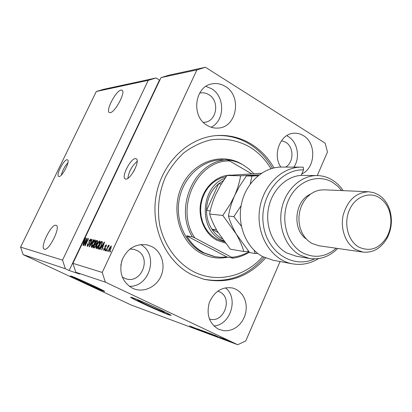 <?xml version="1.0" encoding="UTF-8"?>
<svg xmlns="http://www.w3.org/2000/svg" width="412" height="412" viewBox="0 0 412 412"><rect width="100%" height="100%" fill="white"/><g stroke="black" fill="none" stroke-linecap="round" stroke-linejoin="round"><path stroke-width="0.62" d="M77.106 278.61L76.4 278.455C76.405 278.898 94.302 287.113 98.154 288.446L98.962 288.632C99.06 288.24 80.7 279.82 77.106 278.61M138.808 300.415L137.603 300.157C137.917 300.894 157.642 309.937 162.951 311.791L164.321 312.095C164.11 311.41 143.773 302.094 138.808 300.415M132.324 297.608L130.553 297.243C131.078 298.37 160.824 312.013 169.023 314.897L171.171 315.391C170.887 314.371 139.725 300.096 132.324 297.608M130.753 297.134C132.34 298.715 161.133 311.889 169.116 314.696L171.078 315.304M71.467 276.189L70.431 275.968C70.483 276.653 97.515 289.054 103.464 291.13L104.73 291.433C104.916 290.857 76.823 277.976 71.467 276.189M70.689 275.942C72.543 277.405 97.896 288.992 103.546 290.96L104.555 291.289M67.12 159.732C63.865 159.377 55.769 175.182 58.597 176.393L58.978 176.501C62.14 177.093 70.406 161.051 67.568 159.851L67.12 159.732M67.903 162.771C64.705 166.34 62.511 170.444 61.326 175.079M134.662 169.615L133.488 171.763M135.491 158.625C130.712 158.213 121.143 176.836 125.109 178.854L125.845 179.081C130.48 179.843 140.317 160.912 136.351 158.877L135.491 158.625M137.175 161.339C131.974 165.861 128.874 171.531 127.869 178.345M121.056 90.053C116.091 90.578 105.554 110.452 109.19 112.45L110.174 112.656C114.963 112.548 125.835 92.267 122.184 90.264L121.056 90.053M55.944 225.297C51.325 223.752 39.65 247.463 44.239 249.126L44.434 249.203C48.874 251.232 60.888 227.043 56.279 225.416L55.944 225.297M83.718 242.241L83.27 242.951M225.287 86.422C221.316 83.976 217.119 83.09 212.685 83.765C194.613 85.686 190.627 116.627 207.334 125.459C210.687 127.432 214.214 128.307 217.912 128.075C236.812 127.73 242.374 96.089 225.287 86.422M211.16 127.215C224.952 120.747 225.22 96.496 211.531 88.714L205.964 86.381M151.662 246.505L146.966 244.841C135.373 243.471 127.025 248.663 121.926 260.415C118.862 272.899 122.379 282.168 132.479 288.22L134.636 289.095C144.942 292.613 157.101 286.227 161.334 275.34C165.696 264.499 161.339 251.356 151.662 246.505M236.055 289.291L232.832 288.055C222.228 286.381 214.389 291.217 209.317 302.568C206.175 314.665 209.245 323.554 218.52 329.234L224.046 330.764L228.222 330.645L232.337 329.512L236.194 327.427L239.619 324.486L242.457 320.84L244.573 316.653L245.876 312.121L246.309 307.45L245.846 302.861L244.517 298.566L242.369 294.755L239.506 291.614L236.055 289.291M301.8 173.916C315.52 168.101 316.632 143.175 303.479 135.687C300.621 133.91 297.577 133.091 294.333 133.225C280.577 133.179 272.013 154.397 280.824 167.061M293.911 167.112C300.451 157.605 297.588 142.006 288.199 136.496L286.711 135.672M273.995 167.89C268.171 157.734 260.477 149.716 250.908 143.845C240.737 137.752 229.726 134.966 217.881 135.481C189.36 136.784 162.385 161.885 156.303 194.701C150.05 227.47 165.964 261.97 192.074 274.85L203.425 279.145C227.589 284.29 248.297 277.235 265.544 257.984M285.686 167.076C294.044 162.395 294.05 146.914 285.671 142.217L281.453 140.683M209.347 318.914C223.716 324.084 233.47 297.933 219.55 291.794L217.778 291.088M122.251 277.049L125.665 278.713C141.543 284.481 152.116 257.196 136.753 250.378L133.885 249.342L129.878 249.044M203.384 122.374L204.084 122.333C216.65 121.931 220.193 100.976 208.781 94.657C206.191 93.086 203.451 92.504 200.562 92.901L199.624 93.081M122.328 259.308L120.793 265.421M159.897 79.969L159.475 80.057L156.045 77.971L103.283 89.389L96.315 91.49L148.243 80.345L62.542 260.127L65.369 268.753L23.113 254.601L131.222 305.024L237.739 344.72L245.748 340.951L280.088 261.548M96.315 91.49L20.6 247.128L62.542 260.127M20.6 247.128L23.113 254.601M156.045 77.971L148.243 80.345M159.475 80.057L69.128 270.519L79.691 274.073L75.829 272.255L72.924 263.345L82.06 244.089L82.802 242.838L83.703 243.054L82.915 245.248L83.198 245.315L85.758 237.971L83.167 241.746L161.02 77.6L196.926 69.896L102.243 272.435L105.343 282.143L237.739 344.72M72.924 263.345L102.243 272.435M86.474 239.748L83.77 245.454L83.502 245.387L86.896 238.224L87.184 238.291L85.578 244.27L88.292 238.533L88.57 238.594L85.16 245.794L84.867 245.722L86.474 239.748L86.757 239.887M89.136 244.512L87.195 246.386L87.565 243.765L87.89 243.734L87.653 245.557L88.848 244.47L89.054 240.783L90.764 238.981L90.563 241.329L90.243 241.36L90.372 239.825L89.064 241.617L89.543 242.683L89.136 244.512M93.807 239.753L89.502 246.86L89.213 246.793L91.85 239.321L92.139 239.387L89.749 245.969L93.514 239.691L93.807 239.753M91.582 247.478L91.325 246.129L92.236 243.554C93.23 241.375 94.199 240.17 95.141 239.944L95.234 239.98C95.672 240.654 95.409 241.983 94.446 243.971L92.916 246.551L91.582 247.478M96.171 248.606L95.898 247.236L96.815 244.625C97.819 242.416 98.803 241.195 99.771 240.969L99.869 241.005C100.317 241.69 100.059 243.039 99.086 245.052L97.536 247.669L96.171 248.606M101.414 247.272L100.106 249.461L99.797 249.389L104.257 242.065L104.55 242.132L101.924 249.909L101.615 249.832L102.423 247.509L101.414 247.272M110.751 250.836L110.231 251.948L109.916 251.871L110.437 250.764L110.751 250.836M110.833 248.889L108.516 251.624L109.118 248.549L111.322 245.84L110.833 248.889M107.856 250.136L107.341 251.238L107.032 251.16L107.547 250.063L107.856 250.136M107.46 248.045L106.105 250.934L105.796 250.862L108.413 245.289L108.722 245.356L108.305 246.247L109.134 245.341L109.288 245.707L107.46 248.045M105.735 249.626L105.225 250.717L104.916 250.645L105.431 249.548L105.735 249.626M105.256 248.838L103.695 250.455L103.803 248.498L104.154 248.472L104.087 249.667L104.885 248.9L104.957 246.134L106.373 244.713L106.327 246.458L105.977 246.484L106.013 245.506L105.312 246.093L105.256 248.838M101.398 245.537C100.404 247.772 99.447 248.951 98.53 249.075L97.695 248.874L101.213 241.396L102.408 241.813L101.398 245.537M95.78 245.969L93.915 247.942L93.066 247.736L96.547 240.361L97.536 240.598L97.294 242.58L96.254 244.064L95.78 245.969M317.271 175.584L327.458 152.023L325.161 143.18L205.459 67.28L196.926 69.896M69.128 270.519L65.369 268.753M75.829 272.255L105.343 282.143M194.552 327.834L201.01 330.702L194.562 327.813M203.152 331.336L197.358 328.776L203.152 331.336M201.54 330.306L206.474 332.736L199.125 329.409L205.578 332.335L201.54 330.306M209.219 333.766L202.73 330.774L209.26 333.679M214.976 335.909L208.421 332.886L215.018 335.816M227.877 340.611L228.763 341.028L227.877 340.611M229.129 340.93L225.524 339.39L229.129 340.93M195.154 328.534L189.582 325.877L195.175 328.482M218.257 336.939L214.4 335.074L218.288 336.877M223.85 339.061L219.452 337.134L223.85 339.061M225.287 339.648L226.167 340.06L225.287 339.648M224.942 339.37L222.392 338.206L224.942 339.37M231.477 341.945L232.363 342.367L231.477 341.945M216.068 335.996L210.661 333.684L216.068 335.996M211.289 334.348L204.913 331.557L211.289 334.348M195.01 328.297L191.271 326.5L195.036 328.24M161.02 77.6L169.023 75.164L205.459 67.28M216.218 335.929L218.674 337.021L216.218 335.929M226.425 339.761L229.968 341.404L226.446 339.72M211.742 334.158L217.407 336.707L211.768 334.096M209.466 333.308L214.513 335.636L209.487 333.262M205.979 332.021L208.73 333.21L206.005 331.959M208.487 333.205L211.598 334.554L208.518 333.143M203.76 331.191L208.755 333.493L203.775 331.15M193.017 327.319L195.34 328.354L193.017 327.319M110.72 250.903L110.437 250.764M109.401 248.688L109.118 248.549M110.936 246.639L109.432 248.621L108.933 250.836L110.493 248.869L110.936 246.639M110.776 249.008L110.493 248.869M107.826 250.202L107.547 250.063M108.691 245.428L108.413 245.289M105.709 249.687L105.431 249.548M104.087 248.637L103.803 248.498M105.158 249.039L104.885 248.9M105.384 248.544L105.05 248.385M105.24 246.273L104.957 246.134M102.269 247.473L102.686 246.788M104.53 242.199L104.257 242.065M102.691 247.643L102.423 247.509M104.262 242.998L101.929 246.412L102.938 246.906M103 246.731L102.737 246.603L104.035 242.884M101.929 246.412L102.737 246.603M98.829 249.08L99.132 248.426M101.893 242.565L102.212 241.885L101.213 241.396M102.387 242.91L101.1 242.333L98.401 248.065L99.544 248.596M101.373 245.588L101.105 245.459L101.934 242.683M100.41 247.406L100.131 247.267L101.105 245.459M99.601 248.534L98.906 248.189L100.131 247.267M98.401 248.065L98.906 248.189M96.346 247.458L95.898 247.236M97.078 244.754L96.815 244.625M99.74 242.014L100.126 241.669M96.815 248.395L96.866 247.88M99.364 241.839L97.098 244.702L96.506 247.705L98.803 244.96L99.472 243.245L99.364 241.839M100.085 242.194L99.477 241.895M99.766 243.394L99.472 243.245M99.065 245.088L98.803 244.96M94.183 247.957L94.487 247.298M95.769 244.584L96.114 243.847M97.217 241.52L97.531 240.85L96.547 240.361M95.749 246.036L95.656 244.527L94.981 244.352L93.761 246.942L94.873 247.458M96.429 241.288L95.388 243.487L96.212 243.6L96.949 242.637L97.083 241.453L96.429 241.288M96.362 243.971L95.388 243.487M97.206 242.766L96.949 242.637M96.552 243.77L96.212 243.6M95.038 247.246L94.652 247.056L95.486 245.907M94.935 247.38L94.327 247.082L94.652 247.056M93.761 246.942L94.327 247.082M91.763 246.345L91.325 246.129M95.115 240.984L95.486 240.649M92.231 247.257L92.283 246.767M94.739 240.804L92.515 243.631L91.917 246.592L94.168 243.878L94.837 242.189L94.739 240.804M95.126 242.333L94.837 242.189M94.425 244.007L94.168 243.878M92.118 239.454L91.85 239.321M93.771 239.815L93.514 239.691M87.936 246.222L88.003 245.727M87.823 243.889L87.565 243.765M90.789 240.021L91.083 239.717M91.006 240.139L90.491 239.882M87.164 238.357L86.896 238.224M83.729 243.065L84.048 242.4M84.511 240.011L83.286 242.029L84.012 242.199L85.274 238.687L84.511 240.011M84.187 242.467L83.286 242.029M213.874 325.964C230.751 325.017 238.857 297.897 225.405 287.797M129.286 286.304C150.081 287.169 158.996 253.947 140.621 244.543M225.354 243.049L216.83 240.201C204.501 233.733 197.508 217.036 200.953 201.674C204.316 186.291 217.49 174.889 231.122 175.11M226.209 176.599L221.048 177.974L216.161 180.389L211.706 183.767L207.839 188.006L204.697 192.965L202.395 198.476L201.005 204.352L200.582 210.393L201.144 216.393L202.658 222.14L205.083 227.445L208.317 232.131L212.262 236.035L216.769 239.042L224.313 241.679M270.962 168.709C265.457 159.516 258.319 152.239 249.543 146.883C237.08 140.023 223.762 137.768 209.59 140.111C200.428 142.603 191.853 146.837 183.87 152.806C176.434 159.681 170.254 167.813 165.336 177.212C158.991 192.322 157.065 208.019 159.557 224.293C163.997 245.217 176.712 262.681 193.511 271.647C216.691 283.59 245.382 276.679 262.717 256.619L273.249 260.286M216.491 135.569C228.227 135.1 239.14 137.881 249.224 143.917C258.89 149.85 266.641 157.966 272.471 168.266M264.118 257.335C247.272 276.39 226.919 283.626 203.07 279.053M204.192 252.932L215.095 256.681L220.544 257.279L226.93 256.98L186.672 235.875C191.122 243.446 196.962 249.126 204.192 252.932M253.761 173.632L248.951 168.987L243.554 165.197C238.543 162.266 233.177 160.52 227.455 159.969M249.322 252.216C244.223 255.394 238.775 257.376 232.986 258.164L226.93 256.98M186.672 235.875L192.358 236.812C173.637 207.128 195.293 160.495 227.182 159.851L225.961 159.861M232.986 258.164L231.698 257.304C237.77 256.769 243.492 254.889 248.863 251.665M251.511 173.751L229.608 160.938C196.972 159.944 174.425 208.529 194.819 237.915L192.358 236.812M231.698 257.304L194.819 237.915M229.608 160.938L227.182 159.851M223.788 240.969L221.167 239.748C198.131 229.082 200.783 186.435 225.04 178.278M223.52 180.538L218.597 183.788L206.5 210.547C206.577 217.485 208.39 223.711 211.938 229.227L218.072 232.517M216.521 229.87L211.938 229.227C214.673 233.352 218.082 236.524 222.171 238.739M221.378 183.901L218.597 183.788C210.79 190.545 206.757 199.465 206.5 210.547L210.269 210.929M301.29 167.143L282.045 167.061C263.886 166.675 246.098 182.362 241.514 203.646C236.818 224.9 246.242 247.921 262.738 256.635M341.677 190.586L337.582 186.1L332.86 182.547C317.776 173.071 296.712 181.074 288.436 200.304C279.933 219.405 286.881 244.362 302.722 252.86C314.516 258.648 325.691 257.109 336.243 248.251M337.737 248.467C329.42 256.681 319.939 260.003 309.294 258.427L300.101 255.157C285.712 247.355 277.626 226.755 281.901 207.833C286.067 188.876 301.759 175.018 317.631 175.589C322.864 175.775 327.767 177.253 332.329 180.029C336.599 182.671 340.214 186.209 343.181 190.653M368.524 191.765L324.162 189.814L319.599 190.102L315.128 191.446L310.921 193.81L307.141 197.101L303.943 201.205L301.45 205.959L299.761 211.176L298.947 216.661L299.045 222.186L300.044 227.542L301.908 232.517L304.556 236.915L307.877 240.572L311.745 243.353L318.883 245.758M358.734 247.046C370.053 252.159 379.493 248.714 387.043 236.709C391.117 228.722 391.956 220.405 389.556 211.747C387.599 205.485 384.195 200.798 379.354 197.688C369.07 191.142 354.84 196.926 349.247 210.352C343.5 223.685 348.063 241.046 358.734 247.046M378.607 194.881C383.969 198.337 387.733 203.533 389.901 210.46C392.554 220.034 391.627 229.242 387.12 238.074C381.095 248.369 373.004 253.035 362.854 252.072L355.741 249.559C345.575 243.796 340.044 228.655 343.253 214.884C347.743 199.944 356.303 192.244 368.925 191.781L373.926 192.708L378.607 194.881M318.507 258.587C310.221 263.695 301.471 265.431 292.268 263.793C272.059 260.121 256.722 236.467 259.344 211.577C261.733 186.662 281.468 166.618 301.996 167.143L303.247 167.184L303.562 169.878L301.167 175.378C285.969 176.295 271.812 190.329 268.469 208.384C265.04 226.425 273.022 245.531 286.737 252.942L296.279 256.228M303.562 169.878C280.273 169.013 259.38 196.612 263.309 224.422C266.749 252.324 293.076 269.139 314.619 258.875M301.167 175.378L317.044 175.579M310.303 194.263C294.642 200.948 291.974 229.355 306.116 238.821M259.246 174.832L240.608 175.785C239.645 181.965 237.636 188.614 234.588 195.721L230.056 204.491L222.825 215.45L236.236 234.031C239.841 240.433 242.369 246.263 243.822 251.531L248.554 251.294M243.822 251.531L230.226 249.116L217.351 231.312C213.838 225.179 211.258 219.416 209.626 214.024C210.717 207.808 212.747 201.303 215.708 194.5L220.878 184.715L227.012 175.476L261.466 173.261M240.608 175.785L227.012 175.476M222.825 215.45L209.626 214.024M254.173 250.326L255.162 253.54L249.605 252.556L236.236 234.031C232.625 227.645 230.03 221.656 228.444 216.063C229.489 209.579 231.534 202.802 234.588 195.721L239.109 186.96L246.391 175.914L259.22 174.853M241.108 205.696L233.841 216.645L241.36 226.193M255.162 253.54L257.752 253.416M258.072 175.754L251.948 176.042L250.249 184.035M251.948 176.042L246.391 175.914M233.841 216.645L228.444 216.063M105.482 248.292L104.906 248.009M102.361 241.741L102.016 241.571M96.449 243.878L95.893 243.605M89.559 243.296L88.832 242.941M223.175 159.815L222.295 159.825C202.9 159.717 184.169 176.048 179.519 198.018C174.75 219.951 184.988 243.61 202.622 252.623L214.194 256.506M227.903 257.17C218.829 259.03 210.069 257.83 201.628 253.581C180.054 242.766 170.3 210.697 181.759 186.286C192.904 161.705 221.45 151.868 241.777 164.172L242.38 164.532M212.314 83.832L212.685 83.765M146.61 244.769L146.966 244.841M294.07 133.241L294.333 133.225M216.707 135.553L217.881 135.481M101.79 242.513L102.408 242.823M99.441 241.87L100.085 242.189M97.083 241.453L97.623 241.72M95.656 244.527L96.217 244.805M90.449 239.856L91.006 240.129M389.556 211.747L389.901 210.46M387.043 236.709L387.12 238.074M362.854 252.072L318.533 245.707M309.294 258.427L295.78 256.146M292.268 263.793L272.677 260.183"/></g></svg>
